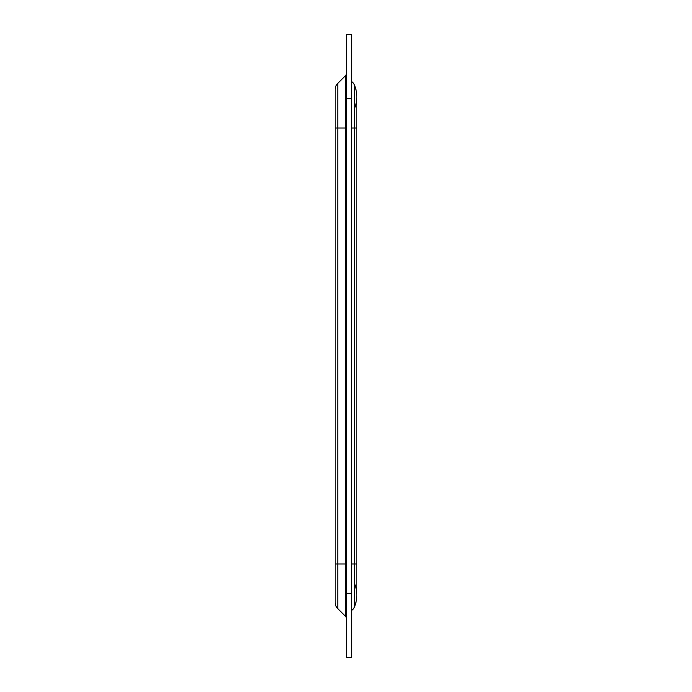 <?xml version="1.0" encoding="UTF-8"?>
<svg xmlns="http://www.w3.org/2000/svg" width="692" height="692" viewBox="0 0 692 692"><rect width="100%" height="100%" fill="white"/><g stroke="black" fill="none" stroke-linecap="round" stroke-linejoin="round"><path stroke-width="1.04" d="M351.674 34.6L351.674 657.4L346.554 657.4L346.554 34.6L351.674 34.6M337.765 83.369L345.472 75.662A3.668 3.668 0 0 0 346.554 73.067A3.668 3.668 0 0 1 345.472 75.662L337.765 83.369A8.788 8.788 0 0 0 335.196 89.579A8.788 8.788 0 0 1 337.765 83.369L337.765 128.02L345.472 128.02L345.472 75.662M346.554 618.933A3.668 3.668 0 0 0 345.472 616.338L337.765 608.631A8.788 8.788 0 0 1 335.196 602.421L335.196 89.579M356.804 595.12A31.14 31.14 0 0 1 354.408 607.1A7.327 7.327 0 0 1 351.674 610.396A7.327 7.327 0 0 0 354.408 607.1A7.327 7.327 0 0 1 351.674 610.396A7.327 7.327 0 0 0 354.408 607.1A31.14 31.14 0 0 0 356.804 595.12A31.14 31.14 0 0 1 354.408 607.1A31.14 31.14 0 0 0 354.408 583.14A31.14 31.14 0 0 1 356.804 595.12L356.804 563.98L354.408 563.98L354.408 607.1M354.408 84.9A7.327 7.327 0 0 0 351.674 81.604A7.327 7.327 0 0 1 354.408 84.9A31.14 31.14 0 0 1 356.804 96.88A31.14 31.14 0 0 0 354.408 84.9A31.14 31.14 0 0 1 356.804 96.88A31.14 31.14 0 0 0 354.408 84.9L354.408 128.02L351.674 128.02M354.408 108.86A31.14 31.14 0 0 0 356.804 96.88A31.14 31.14 0 0 1 354.408 108.86M351.674 98.714L346.554 98.714M351.674 593.286L346.554 593.286M335.196 128.02L337.765 128.02L337.765 563.98L345.472 563.98L345.472 128.02L346.554 128.02M335.196 563.98L337.765 563.98L337.765 608.631M345.472 616.338L345.472 563.98L346.554 563.98M356.804 563.98L356.804 128.02L354.408 128.02L354.408 563.98L351.674 563.98M356.804 128.02L356.804 96.88"/></g></svg>
